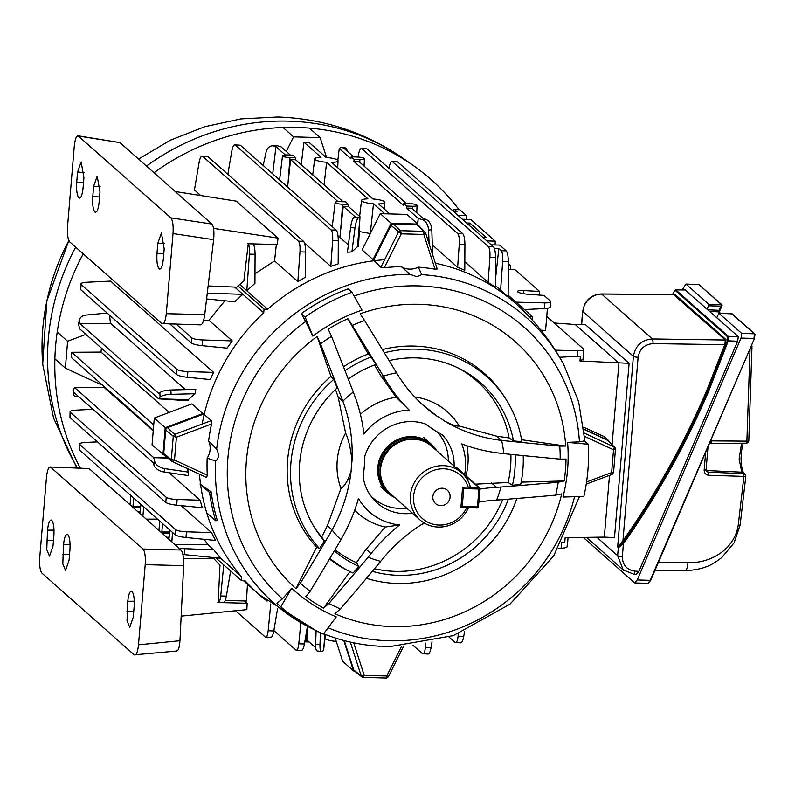 <?xml version="1.0" encoding="UTF-8"?>
<svg xmlns="http://www.w3.org/2000/svg" width="795" height="795" viewBox="0 0 795 795"><rect width="100%" height="100%" fill="white"/><g stroke="black" fill="none" stroke-linecap="round" stroke-linejoin="round"><path stroke-width="1.19" d="M354.123 159.437L351.191 156.844L356.985 157.003A5.992 1.212 -175.2 0 1 364.239 158.473A5.992 1.212 -175.2 0 1 364.428 158.801A5.992 1.212 -175.2 0 1 359.916 159.606L354.123 159.437L353.904 161.435L403.582 205.448L403.84 203.48L409.634 203.639A5.992 1.212 -175.2 0 1 416.898 205.11A5.992 1.212 -175.2 0 1 417.077 205.438A5.992 1.212 -175.2 0 1 412.575 206.243L406.772 206.074L406.553 208.071L418.23 218.416L417.584 223.912M301.235 164.704L303.919 142.156L308.977 142.305L326.089 157.45A11.726 2.375 -175.2 0 1 337.676 160.183A11.726 2.375 -175.2 0 1 338.034 160.829A11.726 2.375 -175.2 0 1 331.684 162.409L372.954 198.969A11.726 2.375 -175.2 0 1 384.551 201.701A11.726 2.375 -175.2 0 1 384.909 202.337A11.726 2.375 -175.2 0 1 378.559 203.927L389.828 213.915M508.273 269.326L515.12 269.813L539.567 291.457L523.627 290.553C518.996 290.394 517.058 290.841 517.803 291.894C519.503 293.007 522.832 293.792 527.791 294.249L544.019 295.402L550.538 301.176C551.472 302.348 549.534 302.915 544.714 302.885L516.054 302.15M418.081 225.064L417.763 224.071L391.17 223.306L380.258 213.636L406.841 214.402L417.763 224.071L418.23 218.416L422.095 219.539L425.335 219.152A10.484 7.284 83.3 0 1 431.804 229.695L432.629 254.619M338.183 263.861L330.8 266.395L332.648 240.637C332.926 235.131 332.419 231.564 331.118 229.954L336.186 230.103C337.517 231.713 338.213 235.28 338.292 240.805L338.183 263.861M304.505 243.101L330.8 266.395M366.982 148.864L361.347 148.466L366.982 148.864L462.809 233.74C464.131 235.35 464.837 238.917 464.916 244.443L464.787 270.25L457.622 267.289L432.42 244.969M348.359 244.939L339.853 237.407L338.193 237.616M351.897 251.906L357.482 246.599A193.98 183.297 -48.5 0 1 358.525 246.47L359.986 216.747L358.485 217.711A10.484 2.624 97.9 0 0 354.977 227.966L351.897 251.906L347.425 252.204L350.625 227.36A10.484 2.624 -82.1 0 1 354.133 217.114L358.485 217.711M384.76 213.766L373.491 203.788L370.281 233.591M370.182 233.511L359.26 231.544M374.018 259.468A193.98 183.297 131.5 0 0 373.034 259.587L362.113 249.918L380.258 213.636M252.959 243.588C254.291 245.198 254.996 248.765 255.076 254.291L254.927 283.378L246.808 290.712L239.802 284.511M200.738 195.54L194.437 189.955L199.088 162.508C200.052 157.589 201.224 155.522 202.626 156.297L298.443 241.173L303.511 241.322C304.843 242.932 305.538 246.5 305.618 252.025L305.499 277.147L297.847 281.559L274.553 260.919L254.976 273.778M495.404 287.234L488.11 282.394L489.909 257.312C490.187 251.806 489.68 248.239 488.378 246.629L493.447 246.778C494.768 248.388 495.474 251.955 495.553 257.481L495.404 287.234M464.827 261.784L488.11 282.394M523.845 311.262A193.98 183.297 131.5 0 0 515.577 303.432A193.98 183.297 131.5 0 0 435.402 263.224M384.631 259.727A193.98 183.297 131.5 0 0 267.647 309.235L264.049 309.136L263.741 312.773A193.98 183.297 131.5 0 0 202.139 424.063M239.762 284.54L267.647 309.235M85.91 334.377L67.615 341.264L65.359 368.115L100.428 384.373A193.98 183.297 -48.5 0 1 100.349 383.2M169.156 412.446L101.005 352.086A193.98 183.297 -48.5 0 1 101.452 348.14M202.834 413.549L165.211 427.71L154.3 418.041L191.913 403.88L202.834 413.549A193.98 183.297 131.5 0 0 202.626 414.434M110.445 323.575L109.561 315.198M185.444 389.63L110.863 323.565L80.146 323.774L159.119 393.724L159.865 392.849A10.484 3.11 -3.1 0 1 170.845 389.987L195.789 389.371L195.123 393.724L188.246 399.686A193.98 183.297 -48.5 0 0 188.008 400.72L158.692 398.842L160.093 397.172L159.865 392.849M92.965 409.326L76.27 410.131C71.421 410.459 69.463 411.224 70.397 412.426L166.225 497.302C167.983 498.495 171.631 499.22 177.146 499.489L200.141 500.214L169.136 472.747M200.141 500.214L202.258 507.737L176.669 505.193C171.183 504.557 167.556 503.633 165.797 502.41L166.225 497.302M176.957 369.407L81.14 284.531L80.712 289.648L81.14 284.531C80.206 283.328 82.163 282.563 87.003 282.235L110.545 281.102L213.617 372.398L210.268 379.573L187.411 377.297C181.916 376.671 178.289 375.737 176.53 374.524L176.957 369.407C178.726 370.599 182.363 371.325 187.888 371.593L213.617 372.398M187.073 468.454L188.534 472.131L188.544 475.609L163.959 471.982A10.484 6.797 -165.3 0 1 153.823 464.767L153.326 462.789L74.342 392.829L73.607 393.714A10.484 3.11 176.9 0 0 73.259 394.568L73.031 390.236A10.484 3.11 -3.1 0 1 73.369 389.381L74.77 387.722L104.264 387.523L153.216 430.89M207.276 293.196L242.823 294.309L234.664 287.075M242.823 294.309L234.644 301.732L206.591 298.95M224.915 300.768L208.956 320.266L232.249 340.896L227.012 348.15L202.099 345.666C196.613 345.04 192.986 344.116 191.227 342.893L191.655 337.776C193.414 338.968 197.061 339.694 202.576 339.962L232.249 340.896M181.091 505.63L211.53 532.59L215.495 540.441L185.99 537.509C180.505 536.883 176.878 535.959 175.119 534.737L175.546 529.619C177.305 530.812 180.952 531.537 186.467 531.805L211.53 532.59M204.067 539.308L208.032 544.754L213.805 549.862L220.662 558.269L241.571 576.792L241.263 580.439L244.87 580.539A193.98 183.297 131.5 0 0 258.335 593.855A193.98 183.297 131.5 0 0 267.1 601.119M199.475 474.208A193.98 183.297 131.5 0 0 241.571 576.792M263.741 312.773L234.734 287.084M218.148 602.421L223.405 602.59M217.77 602.193C219.142 602.968 220.126 600.901 220.722 595.972L223.743 564.917M172.575 532.481L171.799 541.783M169.752 529.977L169.047 538.364L167.675 537.152L167.596 538.066M179.342 548.461L213.805 549.862M208.032 544.754L175.109 544.714M220.662 558.269L182.93 554.493M540.888 330.183L545.579 330.442L547.447 308.261M550.1 306.294C551.034 307.486 549.087 308.251 544.237 308.589L524.402 309.543M508.303 263.771L510.668 265.868L508.293 265.729M550.418 306.89L550.538 301.176M495.444 279.592L498.813 248.656L501.138 250.713L506.206 250.862C507.528 252.472 508.234 256.04 508.313 261.565L508.144 296.853M491.26 244.85L499.687 245.089L506.206 250.862M498.813 248.656L494.42 248.537M459.818 209.781L454.193 209.383L459.818 209.781L466.337 215.554L466.188 219.36M462.372 219.251L470.789 219.49L495.235 241.143L495.086 244.959M500.611 290.175L502.669 261.406C502.947 255.891 502.44 252.323 501.138 250.713M246.808 290.712L249.421 254.132C249.71 248.616 249.193 245.049 247.901 243.439M339.853 237.407L343.251 206.253L354.928 216.598L354.133 217.114M343.251 206.253L348.309 206.402L359.986 216.747L357.482 246.599M347.087 151.06A10.484 2.624 97.9 0 0 345.686 147.95A10.484 2.624 97.9 0 0 345.109 148.099L344.324 148.605L353.696 156.913M337.845 160.352L339.256 148.466L340.757 147.502A10.484 2.624 -82.1 0 1 341.333 147.343L345.686 147.95M339.256 148.466L350.933 158.811L351.191 156.844M353.904 161.435L358.972 161.584L406.344 203.55M287.601 187.064L290.592 159.616L338.034 201.642M290.592 159.616L295.661 159.765L343.033 201.731M324.102 184.957L326.616 162.269L367.896 198.83A11.726 2.375 -175.2 0 0 361.546 200.38L359.618 216.419M303.919 142.156L321.021 157.311A11.726 2.375 -175.2 0 0 314.671 158.861L312.743 174.9M315.744 647.836L306.83 639.935L307.605 626.669M325.463 634.509L323.575 650.429L322.064 651.393A10.484 2.624 97.9 0 1 321.488 651.552A10.484 2.624 97.9 0 1 319.978 644.735L320.415 632.77M373.491 203.788A11.726 2.375 -175.2 0 1 361.546 200.38M326.616 162.269A11.726 2.375 -175.2 0 1 314.671 158.861M153.286 430.085L71.212 357.392L71.639 352.274L101.005 352.086M71.639 352.274L153.713 424.977M336.265 641.396A11.726 2.375 -175.2 0 1 324.986 638.534M285.385 155.005L275.945 146.648L272.715 173.876M406.553 208.071L411.621 208.22L423.298 218.565L425.335 219.152M406.772 206.074L403.84 203.48M348.389 204.395L342.595 204.236A5.992 1.212 -175.2 0 1 335.152 202.427A5.992 1.212 -175.2 0 1 339.654 201.632L345.457 201.801L348.389 204.395L348.309 206.402M275.945 146.648L273.907 146.051A10.484 7.284 -96.7 0 0 271.82 145.873L275.06 145.495A10.484 7.284 83.3 0 1 277.157 145.674L281.013 146.787L290.384 155.095M295.74 157.768L289.946 157.599A5.992 1.212 -175.2 0 1 282.503 155.79A5.992 1.212 -175.2 0 1 287.005 154.995L292.808 155.164L295.74 157.768L295.661 159.765M107.096 313.021L86.248 315.059A10.484 6.797 14.7 0 0 79.629 319.421A10.484 6.797 14.7 0 0 79.639 321.796L78.765 325.135L79.709 328.882L158.692 398.842L188.246 399.686M79.639 321.796L80.146 323.774M74.77 387.722L153.753 457.672L167.198 457.582M153.823 464.767L154.697 461.418L153.753 457.672L167.825 458.079M225.243 600.414L246.46 601.03L247.454 584.206M158.95 530.404L159.735 521.113M143.686 506.892L142.901 516.184M140.854 504.388L140.149 512.775L138.787 511.563L138.708 512.467M162.558 523.617L161.852 531.994L163.223 533.207L163.154 534.121M133.669 498.018L132.964 506.405L134.335 507.617L134.256 508.532M130.062 504.815L130.837 495.514M539.258 295.064L539.567 291.457M510.37 269.475L510.668 265.868M176.401 324.271L191.655 337.776M203.649 320.256L208.956 320.266M97.447 441.881L85.592 442.447C80.742 442.775 78.785 443.54 79.719 444.743L79.291 449.861L175.119 534.737M79.291 449.861L79.401 444.147L175.546 529.619M157.499 519.135L146.21 519.115M130.151 503.712L129.068 503.931M235.588 610.759L265.212 636.994L270.837 637.391M265.212 636.994C266.573 637.769 267.557 635.692 268.154 630.773L270.767 603.942M230.63 571.019L226.366 596.131C225.412 601.05 224.24 603.117 222.839 602.342M464.618 631.21L463.733 636.388C462.779 641.307 461.597 643.374 460.206 642.598M566.994 545.986C567.928 547.189 565.97 547.954 561.131 548.282L558.329 548.421M546.751 316.46L583.53 349.035C584.474 350.197 582.536 350.774 577.717 350.734L555.248 350.168M582.993 359.897L583.53 349.035M486.818 240.905L495.235 241.143M469.636 225.691L469.925 223.067L466.566 222.968M469.925 223.067L485.974 237.288L482.615 237.188M454.76 209.632L457.085 211.689L453.726 211.589M457.92 215.306L466.337 215.554M397.619 161.902L391.985 161.504L397.619 161.902L493.447 246.778M207.684 156.446L202.059 156.049L207.684 156.446L303.511 241.322M276.352 244.472L274.553 260.919M297.847 281.559L299.973 251.856C300.252 246.351 299.745 242.783 298.443 241.173M454.193 209.383L452.733 210.715M532.362 320.196L532.65 316.847L529.192 316.748M69.97 417.544L70.079 411.83L69.97 417.544L165.797 502.41M561.131 548.282L561.608 542.587L564.738 542.508L561.747 542.339M582.665 359.33L579.982 360.96L580.39 356.13L559.62 357.293M170.021 324.112L191.227 342.893M80.712 289.648L176.53 374.524M240.358 145.227L234.734 144.829L240.358 145.227L336.186 230.103M227.857 174.314L231.762 151.288C232.726 146.369 233.899 144.302 235.3 145.078L331.118 229.954M358.028 157.052L358.386 154.926C359.34 150.007 360.523 147.94 361.914 148.715L457.741 233.591L462.809 233.74M457.622 267.289L459.272 244.274C459.55 238.768 459.043 235.201 457.741 233.591M388.964 168.331L389.023 167.964C389.977 163.045 391.16 160.978 392.551 161.753L488.378 246.629M449.066 637.073L455.137 642.449L460.772 642.847M455.137 642.449C456.509 643.225 457.493 641.148 458.089 636.229L458.327 633.764M432.043 641.804L431.059 647.607C430.105 652.526 428.932 654.593 427.531 653.818M412.873 645.172L422.463 653.669L428.098 654.066M422.463 653.669C423.834 654.444 424.818 652.367 425.414 647.448L425.832 643.115M307.397 626.559L304.445 643.97C303.481 648.889 302.309 650.956 300.908 650.181M273.868 630.564L295.849 650.032L301.474 650.429M295.849 650.032C297.211 650.807 298.195 648.73 298.791 643.811L300.798 623.171M277.544 608.881L273.808 630.932C272.844 635.851 271.671 637.918 270.27 637.143M323.575 650.429L324.926 634.301M321.488 651.552L317.135 650.946A10.484 2.624 -82.1 0 1 315.625 644.139L316.112 630.664M154.697 461.418A10.484 6.797 14.7 0 0 164.843 468.643L188.534 472.131M195.123 393.724L171.084 394.32A10.484 3.11 176.9 0 0 160.093 397.172M429.111 243.697L428.565 230.073A10.484 7.284 -96.7 0 0 422.095 219.539M554.135 322.989L575.262 324.499L618.927 363.176L575.262 324.499L585.368 324.579L629.113 363.325L614.485 537.619L604.319 537.112L609.507 475.36L604.319 537.112L565.146 537.678L564.738 542.508M612.09 444.624L618.927 363.176L612.09 444.624M579.982 360.96L629.113 363.325M583.719 427.223L603.971 436.525L608.384 440.44L583.947 429.111M335.152 637.948L342.665 661.271L353.576 670.94L354.391 670.96M343.768 640.482L353.576 670.94M154.3 418.041L152.044 444.902L164.257 455.167M165.211 427.71L162.955 454.571M391.17 223.306L373.034 259.587M140.685 506.425L132.964 506.405M140.586 507.627L134.335 507.617M138.787 511.563L140.258 511.533M169.583 532.024L161.852 531.994M163.223 533.207L169.474 533.216M169.146 537.132L167.675 537.152M73.259 394.568A10.484 3.11 176.9 0 0 79.073 397.023M78.765 325.135A10.484 6.797 -165.3 0 1 78.755 322.76L79.629 319.421M271.82 145.873A10.484 7.284 -96.7 0 0 266.027 152.421L263.195 165.439M65.359 368.115L54.875 358.833M67.615 341.264L57.21 332.042M326.566 157.489L320.166 137.624L293.574 136.859L286.279 151.457M293.574 136.859L282.99 127.488M320.166 137.624L309.424 128.114M309.136 641.982L305.846 641.883A5.992 1.212 -175.2 0 1 304.803 641.833M215.674 557.772L241.263 580.439M237.993 286.051L264.049 309.136M508.154 295.154L532.65 316.847M78.834 197.796C76.986 195.292 76.28 190.134 76.718 182.313L77.582 172.078L81.16 161.922L83.932 177.712L83.078 187.948C82.233 195.401 80.822 198.69 78.834 197.796L79.49 198.104M94.883 212.017C93.035 209.512 92.329 204.355 92.776 196.534L93.631 186.298L97.209 176.142L99.991 191.923L99.127 202.168C98.282 209.622 96.871 212.911 94.883 212.017L95.549 212.325M159.099 268.889C157.251 266.385 156.545 261.227 156.983 253.406L157.837 243.171L161.425 233.014L164.197 248.795L163.333 259.041C162.488 266.494 161.077 269.783 159.099 268.889L159.755 269.197M213.567 228.374L278.041 238.112L277.286 244.492L248.269 243.777L243.846 281.052L236.681 287.164L208.131 285.942M175.198 191.516L236.304 201.145L278.041 238.112M170.895 217.85L77.99 135.776L119.975 142.593L211.937 224.051L170.895 217.85C172.763 220.384 173.469 225.621 173.022 233.551L213.626 239.692C214.332 231.792 213.776 226.575 211.937 224.051M119.975 142.593L78.566 136.074C76.568 135.17 75.137 138.519 74.283 146.101L67.565 226.237C67.128 234.127 67.843 239.335 69.702 241.869L162.001 323.615L200.718 324.877M213.626 239.692L204.732 314.631L166.284 313.677L173.022 233.551M200.002 324.559C202.039 325.463 203.609 322.154 204.732 314.631M162.001 323.615C163.999 324.519 165.43 321.2 166.284 313.677M51.755 520.318C53.603 522.822 54.308 527.979 53.861 535.8L53.007 546.036L49.489 556.202L46.756 549.623L47.511 530.176C48.356 522.712 49.767 519.433 51.755 520.318L51.029 520.01M67.804 534.538C69.652 537.042 70.358 542.2 69.92 550.021L69.056 560.256L65.538 570.422L62.805 563.834L63.56 544.386C64.405 536.933 65.816 533.644 67.804 534.538L67.078 534.23M132.01 591.41C133.858 593.915 134.564 599.072 134.126 606.893L133.262 617.129L129.744 627.295L127.021 620.706L127.766 601.268C128.611 593.805 130.032 590.516 132.01 591.41L131.294 591.102M181.161 616.125L246.848 609.646L247.156 603.246L218.148 602.531L219.986 565.175L213.885 558.726L183.506 558.507M247.156 603.246L244.592 600.97M213.885 558.726L212.444 557.454M134.206 654.841C136.203 655.746 137.634 652.397 138.489 644.815L145.207 564.679C145.644 556.788 144.938 551.581 143.07 549.047L50.771 467.301C48.773 466.397 47.342 469.716 46.488 477.239L39.75 557.365C39.303 565.305 40.008 570.532 41.877 573.066L134.206 654.841L176.897 651.016M89.12 468.553L50.085 466.993L89.12 468.553L181.071 550.001C182.969 552.525 183.834 557.742 183.655 565.633L145.207 564.679M138.489 644.815L179.948 640.73L183.655 565.633M179.948 640.73C179.362 648.283 178.08 651.612 176.112 650.707M442.199 488.229A8.914 8.417 131.5 0 0 433.573 493.844A8.914 8.417 131.5 0 0 435.561 503.603A8.914 8.417 131.5 0 0 440.738 505.62A8.914 8.417 131.5 0 0 449.364 500.015A8.914 8.417 131.5 0 0 447.376 490.257A8.914 8.417 131.5 0 0 442.199 488.229M461.686 472.816L431.824 446.363A31.452 29.723 131.5 0 0 406.96 439.744L406.245 439.883A30.538 28.858 131.5 0 0 380.626 468.325A30.538 28.858 131.5 0 0 380.586 468.841L380.537 469.577A31.452 29.723 131.5 0 0 390.116 493.457L419.969 519.91A31.452 29.723 -48.5 0 1 410.439 495.484A31.452 29.723 -48.5 0 1 429.896 468.354A31.452 29.723 -48.5 0 1 461.686 472.816A31.452 29.723 -48.5 0 1 470.332 486.947L462.591 487.275L460.871 507.737L467.48 507.687M406.96 439.744A31.452 29.723 131.5 0 0 380.576 469.04A31.452 29.723 131.5 0 0 380.537 469.577M436.544 450.546A32.704 30.906 131.5 0 0 431.049 444.007A32.704 30.906 131.5 0 0 397.997 439.377A32.704 30.906 131.5 0 0 377.774 467.579A32.704 30.906 131.5 0 0 387.682 492.97A32.704 30.906 131.5 0 0 394.827 497.64M468.484 507.717A31.452 29.723 -48.5 0 1 419.969 519.91M468.275 487.444A28.839 27.249 131.5 0 0 426.547 474.009A28.839 27.249 131.5 0 0 422.781 518.887A28.839 27.249 131.5 0 0 466.556 507.906M389.103 360.592A111.409 105.278 -48.5 0 1 416.371 357.899A111.409 105.278 -48.5 0 1 458.804 368.284A111.409 105.278 -48.5 0 1 513.471 440.927L509.098 437.956L496.726 436.187L459.202 426.031C456.797 426.547 451.898 424.878 444.504 421.022A155.969 147.383 131.5 0 0 501.496 440.4L501.605 440.42A1240.955 222.938 9.7 0 0 559.769 446.114A158.126 149.42 -48.5 0 1 560.187 459.132L566.02 459.083A165.141 156.059 -48.5 0 1 564.182 480.955L558.249 482.217A158.126 149.42 -48.5 0 1 555.645 495.146L561.697 493.884A165.141 156.059 -48.5 0 1 392.392 626.599A165.141 156.059 -48.5 0 1 334.943 613.73L340.389 608.92A158.126 149.42 -48.5 0 1 328.941 603.415L323.565 608.135A165.141 156.059 -48.5 0 1 305.727 596.657L310.12 591.301A158.126 149.42 -48.5 0 1 300.411 583.202L295.959 588.658A165.141 156.059 -48.5 0 1 317.135 336.533L320.504 343.857A158.126 149.42 -48.5 0 1 331.525 336.345L328.196 329.13A165.141 156.059 -48.5 0 1 347.872 318.725L352.294 325.374A158.126 149.42 -48.5 0 1 364.607 320.544L360.125 313.806A165.141 156.059 -48.5 0 1 419.462 304.306A165.141 156.059 -48.5 0 1 565.712 446.084L559.769 446.114M384.343 352.781A120.055 113.447 -48.5 0 1 416.739 349.154A120.055 113.447 -48.5 0 1 505.372 398.355A120.055 113.447 -48.5 0 1 521.888 441.652A719.843 129.317 -170.3 0 1 513.471 440.927M505.372 398.355L503.613 395.642A120.949 114.291 131.5 0 0 414.314 346.083A120.949 114.291 131.5 0 0 382.375 349.562M364.607 320.544A1240.955 116.686 57.4 0 1 396.536 372.825L396.596 372.915A155.969 147.383 131.5 0 0 423.944 405.917A155.969 147.383 131.5 0 0 437.459 416.491A58.979 55.73 -48.5 0 1 444.504 421.022M282.354 598.893L276.978 603.355L280.824 606.764A188.733 178.348 -48.5 0 0 323.307 634.102L336.275 616.89A167.685 158.453 -48.5 0 1 291.695 588.211L282.354 598.893A181.826 171.819 -48.5 0 1 305.648 321.488L312.862 336.126A167.685 158.453 -48.5 0 1 362.033 310.13L352.016 292.272A188.733 178.348 -48.5 0 0 305.151 317.036L312.862 336.126M354.123 296.018A181.826 171.819 -48.5 0 1 418.448 285.912A181.826 171.819 -48.5 0 1 579.466 441.851L567.59 442.388A167.685 158.453 -48.5 0 1 562.999 497.064L583.888 496.378A188.733 178.348 -48.5 0 0 588.26 444.266L567.59 442.388M378.698 646.106L390.484 646.444M425.603 232.905L437.22 268.958L435.024 269.177A192.867 182.254 131.5 0 0 418.289 267.14L421.708 274.643L416.928 276.71L409.922 274.305L401.316 266.643A192.867 182.254 131.5 0 0 384.323 267.716L380.825 267.339L373.67 260.164L391.031 225.432A2.624 2.474 -48.5 0 1 393.505 223.922L416.709 224.588A2.624 2.474 -48.5 0 1 418.329 225.273L425.524 232.677L416.709 224.588M579.466 441.851L584.414 440.867L588.26 444.266M437.22 268.958L425.524 232.677L423.834 234.455L423.745 231.345L400.541 230.679L393.505 223.922M305.648 321.488L301.305 313.628A188.733 178.348 -48.5 0 1 348.17 288.863L352.016 292.272M211.569 423.993L176.411 437.23L174.493 460.007L172.406 461.656L164.635 455.545A2.624 2.474 -48.5 0 1 163.74 453.428L165.708 429.986A2.624 2.474 -48.5 0 1 167.477 427.67L203.48 414.116L211.44 420.565L211.569 423.993A192.867 182.254 131.5 0 0 208.608 440.977L216.647 449.135C219.261 454.541 218.933 458.506 215.654 461.04L207.167 458.119A192.867 182.254 131.5 0 0 207.276 475.201L206.66 477.527L172.525 461.706M172.028 461.418L206.66 477.527M206.71 512.825L215.713 520.795L217.363 520.566A192.301 181.717 -48.5 0 1 211.142 491.847L199.942 483.966M328.941 603.415A1241.293 405.5 -52 0 0 368.155 557.225L371.026 553.598A169.077 159.765 -48.5 0 1 399.597 524.938A58.979 55.73 -48.5 0 1 358.466 498.465A169.077 159.765 -48.5 0 1 343.142 535.661L340.916 539.696A1241.293 395.274 117.5 0 1 310.12 591.301M331.525 336.345A1241.293 182.502 67 0 1 353.308 392.054L354.858 396.208A169.077 159.765 -48.5 0 1 363.872 434.09A58.979 55.73 -48.5 0 1 409.246 410.111A169.077 159.765 -48.5 0 1 385.605 379.95L383.349 376.174A1241.293 116.716 -122.6 0 0 352.294 325.374M317.135 336.533L330.959 376.363L333.761 379.404A719.843 105.834 67 0 1 337.179 387.94A111.409 105.278 -48.5 0 0 315.863 529.669A111.409 105.278 -48.5 0 0 324.33 540.898A719.843 229.228 117.5 0 1 319.56 548.6L316.619 547.208L295.959 588.658M335.52 389.471L338.163 397.063L345.616 433.017C348.955 440.718 351.062 450.278 351.947 461.686A155.969 147.383 131.5 0 0 342.923 401.286L342.884 401.177A1240.955 182.452 -113 0 0 320.504 343.857M300.411 583.202A1240.955 395.175 -62.5 0 0 332.072 530.027L332.121 529.917A155.969 147.383 131.5 0 0 351.221 470.322A58.979 55.73 -48.5 0 1 351.947 461.686M351.221 470.322C348.588 479.524 345.159 485.596 340.956 488.528L327.361 525.704L321.717 536.993L324.33 540.898M353.308 392.054A98.729 93.293 131.5 0 0 342.884 401.177M332.072 530.027A98.729 93.293 131.5 0 0 340.916 539.696M564.182 480.955L521.172 482.138M523.229 455.595A120.055 113.447 -48.5 0 1 520.705 484.453A720.419 161.673 179.8 0 1 512.447 485.268L508.104 482.495L475.42 484.165M479.902 489.124A169.077 159.765 -48.5 0 1 496.448 487.305L500.939 487.037A1241.293 278.558 -0.2 0 0 558.249 482.217M354.689 510.221A67.645 63.918 -48.5 0 0 385.227 527.035L366.117 549.246L356.399 562.671L358.873 566.438A720.419 235.34 128 0 1 353.02 573.076A120.055 113.447 -48.5 0 1 351.33 572.271A120.055 113.447 -48.5 0 1 329.885 558.398M349.959 571.585L323.565 608.135M424.093 522.941A155.969 147.383 131.5 0 0 380.785 561.23L380.716 561.32A1240.955 405.39 128 0 1 340.389 608.92M555.645 495.146A1240.955 278.488 179.8 0 1 496.597 500.075L496.478 500.075A155.969 147.383 131.5 0 0 478.809 502.162M508.333 499.151A111.409 105.278 -48.5 0 1 398.116 575.322A111.409 105.278 -48.5 0 1 372.338 571.337M502.688 499.598A110.266 104.195 -48.5 0 1 395.006 571.367A110.266 104.195 -48.5 0 1 374.524 568.733M516.859 498.465A120.055 113.447 -48.5 0 1 397.063 583.46A120.055 113.447 -48.5 0 1 366.465 578.323M424.689 523.289A67.645 63.918 -48.5 0 1 421.589 524.491M496.597 500.075A98.729 93.293 131.5 0 0 500.939 487.037M368.155 557.225A98.729 93.293 131.5 0 0 380.716 561.32M347.872 318.725L368.234 354.014L371.166 356.965A720.419 67.744 57.4 0 1 375.836 364.498A111.409 105.278 -48.5 0 0 348.25 378.996M374.554 364.965L380.696 375.598L396.129 397.232A67.645 63.918 -48.5 0 0 360.403 414.364M560.187 459.132A1241.293 222.998 -170.3 0 1 503.742 453.637L499.32 453.11A169.077 159.765 -48.5 0 1 461.736 443.888A58.979 55.73 -48.5 0 1 464.678 474.645M565.712 446.084L521.57 439.734M503.742 453.637A98.729 93.293 131.5 0 0 501.605 440.42M396.536 372.825A98.729 93.293 131.5 0 0 383.349 376.174M454.134 466.128A47.183 44.59 -48.5 0 0 442.308 434.855A169.077 159.765 -48.5 0 1 425.434 423.993A47.183 44.59 -48.5 0 0 364.855 456.012A169.077 159.765 -48.5 0 1 363.116 476.712A47.183 44.59 -48.5 0 0 372.428 498.077A47.183 44.59 -48.5 0 0 404.536 513.679A47.183 44.59 -48.5 0 0 412.416 513.222M406.623 508.084A46.15 43.616 -48.5 0 1 399.805 508.412A46.15 43.616 -48.5 0 1 370.49 495.524M437.429 432.033A46.15 43.616 -48.5 0 1 448.33 460.991M409.246 410.111L396.129 397.232M385.227 527.035L399.597 524.938M340.956 488.528A67.645 63.918 -48.5 0 1 345.616 433.017M329.508 559.034A120.949 114.291 131.5 0 0 348.429 570.85L351.33 572.271M368.234 354.014A120.949 114.291 131.5 0 0 343.5 366.813M330.959 376.363A120.949 114.291 131.5 0 0 316.619 547.208M356.399 562.671A110.266 104.195 -48.5 0 1 335.013 549.733M321.717 536.993A110.266 104.195 -48.5 0 1 314.741 527.91M345.02 370.699A120.055 113.447 -48.5 0 1 371.166 356.965M319.56 548.6A120.055 113.447 -48.5 0 1 333.761 379.404M358.873 566.438A111.409 105.278 -48.5 0 1 334.347 550.856M466.844 445.737A67.645 63.918 -48.5 0 1 465.959 475.788M510.887 454.362A110.266 104.195 -48.5 0 1 508.104 482.495M515.11 454.79A111.409 105.278 -48.5 0 1 512.447 485.268M422.443 404.576L437.459 416.491M414.761 397.013A67.645 63.918 -48.5 0 1 459.202 426.031M456.926 367.389A110.266 104.195 -48.5 0 1 509.098 437.956M583.977 429.399L607.519 440.311A2.624 2.474 -48.5 0 1 608.175 440.768L614.366 447.029L607.519 440.311M353.725 642.837L364.199 675.343L363.027 677.33L361.884 676.913L354.491 671.04A2.624 2.474 -48.5 0 1 353.705 669.907L344.265 640.611M586.571 481.999L611.623 472.568L613.571 472.538L612.21 474.337L611.623 472.568L613.541 449.781L614.366 447.029L615.469 448.966L613.541 449.781L584.643 436.395M280.824 606.764L291.695 588.211M301.305 313.628L305.151 317.036M208.608 440.977A18.017 17.023 -48.5 0 1 207.167 458.119M418.289 267.14A18.017 17.023 -48.5 0 1 401.316 266.643M388.238 676.774L386.758 675.989L364.199 675.343L361.248 675.998L363.027 677.33M172.465 461.686L171.303 459.709L173.27 436.266L174.691 434.398L176.411 437.23L173.27 436.266L165.708 429.986M435.024 269.177L423.834 234.455L401.276 233.81L391.031 225.432M215.713 520.795A193.97 183.297 -48.5 0 1 209.582 492.503L211.142 491.847M200.579 484.533L209.582 492.503M458.904 209.522A230.679 217.979 131.5 0 0 414.155 166.145A230.679 217.979 131.5 0 0 297.34 127.429A230.679 217.979 131.5 0 0 154.011 172.744M83.227 253.844A230.679 217.979 131.5 0 0 80.285 467.977M673.653 294.498L674.707 294.14L725.994 339.564L725.527 345L724.782 344.672L725.358 340.022L673.524 294.587M725.527 345L707.282 391.378C684.634 444.097 656.75 494.053 623.628 541.246L618.103 547.248L622.743 543.253C656.402 495.563 684.684 445.031 707.6 391.667L727.455 340.797L727.763 336.921L675.184 290.354L673.276 292.808L675.83 289.887L728.409 336.464L728.2 341.115L708.335 392.024C685.399 445.439 657.087 496.01 623.409 543.74L622.743 543.253M706.546 391.011L724.782 344.672L652.993 343.619C644.606 344.354 639.637 348.906 638.097 357.263L622.962 540.759C656.064 493.606 683.919 443.69 706.546 391.011L707.282 391.378M685.081 289.956L738.307 336.613L737.631 341.254L638.902 571.347L634.927 571.148C626.698 569.876 622.505 565.026 622.346 556.619L623.409 543.74L618.291 547.864L617.675 546.93L633.396 356.319C635.364 345.686 641.674 339.892 652.347 338.948L601.666 294.051C593.676 294.428 587.873 298.304 584.236 305.687L582.775 311.491L581.662 324.549M638.902 571.347L636.308 574.288M624.174 570.721L623.24 569.955L617.645 555.675L618.291 547.864A0.656 0.616 -48.5 0 1 618.411 547.536M617.973 547.586A0.656 0.616 -48.5 0 1 618.103 547.248L617.675 546.93L622.962 540.759L623.628 541.246M673.295 292.759L672.649 294.488M737.631 341.254L727.455 340.797M706.149 470.501A2.624 2.474 131.5 0 0 706.437 470.531L708.256 472.141L743.454 473.651L744.935 474.237L745.73 476.275M699.222 284.68A0.656 0.616 131.5 0 0 698.845 284.531L721.89 304.763A0.656 0.616 -48.5 0 0 721.512 304.614L698.845 284.531L686.095 284.173L708.762 304.247L721.512 304.614L720.836 306.145L708.544 305.797L707.153 309.017M708.544 305.797L708.762 304.247M682.329 289.847L685.856 284.073L698.328 284.521M583.301 537.42L634.658 582.904L648.074 583.381L650.211 580.33L648.472 582.874M634.658 582.904L637.252 579.962L741.029 338.074L741.705 333.423L754.445 333.791L731.559 313.707M637.252 579.962L650.211 580.33L754.445 338.561L754.972 334.655A0.656 0.616 131.5 0 0 754.833 333.94L732.165 313.856A0.656 0.616 131.5 0 0 731.788 313.707L719.038 313.349L741.705 333.423M716.792 317.553L718.958 313.309L732.165 313.856M658.459 562.264L688.003 562.472C707.51 563.884 734.123 551.432 738.227 525.256L743.881 476.771L743.454 473.651L741.795 472.17L739.151 459.053L741.586 443.163M748.731 440.609A2.624 0.537 -176 0 1 748.811 440.758A2.624 0.537 -176 0 1 746.883 441.146L750.053 348.796M654.941 570.462L685.181 570.681C706.616 569.618 714.228 563.148 721.86 557.464L734.063 542.896L740.145 525.038L745.809 476.453L708.683 475.271A2.624 0.725 92.4 0 0 708.256 472.141L706.795 471.564L706 469.805M710.492 440.996L711.575 440.887A2.624 0.706 90.4 0 1 710.869 442.944A2.624 0.706 90.4 0 1 710.71 442.875M711.575 440.887L746.883 441.146A2.624 0.706 90.4 0 1 746.177 443.193L746.177 443.193A2.624 0.706 90.4 0 1 746.018 443.133M741.029 338.074L753.998 338.451L754.445 333.791A0.656 0.616 131.5 0 1 754.833 333.94L754.445 338.561L650.658 580.449L648.074 583.381M722.059 305.588L721.89 304.763A0.656 0.616 -48.5 0 1 722.039 305.479L719.932 310.547L719.048 310.308L718.422 311.839L709.885 311.441M722.039 305.479L720.836 306.145L719.048 310.308L708.037 309.802M721.93 305.717L719.157 312.137A1.312 1.242 131.5 0 0 718.422 311.839L720.121 313.349M345.109 148.099L340.757 147.502M277.157 145.674L273.907 146.051M73.369 389.381L73.607 393.714M523.368 293.693L523.627 290.553M305.846 641.883L307.128 628.11M289.946 157.599L288.048 182.939M412.575 206.243L412.376 208.886M359.916 159.606L359.718 162.25M342.595 204.236L340.707 229.576M431.804 229.695L428.565 230.073M354.977 227.966L350.625 227.36M170.845 389.987L171.084 394.32M164.843 468.643L163.959 471.982M315.625 644.139L319.978 644.735M220.722 595.972L226.366 596.131M425.414 647.448L431.059 647.607M268.154 630.773L273.808 630.932M577.24 356.448L577.717 350.734M544.237 308.589L544.714 302.885M508.313 261.565L502.669 261.406M495.553 257.481L489.909 257.312M464.916 244.443L459.272 244.274M338.292 240.805L332.648 240.637M305.618 252.025L299.973 251.856M255.076 254.291L249.421 254.132M202.576 339.962L202.099 345.666M187.888 371.593L187.411 377.297M177.146 499.489L176.669 505.193M186.467 531.805L185.99 537.509M184.798 548.947L184.321 554.652M298.791 643.811L304.445 643.97M458.089 636.229L463.733 636.388M76.718 182.313L83.515 182.751M92.776 196.534L99.564 196.971M156.983 253.406L163.77 253.844M157.837 243.171L164.356 243.588M93.631 186.298L100.15 186.716M77.582 172.078L84.101 172.495M143.07 549.047L181.071 550.001M126.912 611.504L133.739 611.454M127.766 601.268L134.275 601.219M62.706 554.632L69.533 554.582M63.56 544.386L70.069 544.346M46.647 540.411L53.484 540.361M47.511 530.176L54.01 530.126M417.753 439.635A30.538 28.858 131.5 0 0 380.119 467.867A30.538 28.858 131.5 0 0 381.729 480.299M432.251 446.74A31.591 29.852 131.5 0 0 399.706 439.824A31.591 29.852 131.5 0 0 378.847 467.619A31.591 29.852 131.5 0 0 390.544 493.844M574.566 496.676A181.826 171.819 -48.5 0 1 388.646 640.77A181.826 171.819 -48.5 0 1 328.087 627.772M421.708 274.643A190.611 180.117 -48.5 0 1 563.903 364.905L578.641 401.773L584.951 441.334M216.647 449.135A190.611 180.117 -48.5 0 1 409.922 274.305M325.195 634.41A190.611 180.117 -48.5 0 1 323.565 633.764L325.195 634.41C342.625 641.177 360.791 645.123 379.672 646.246M314.164 629.66A190.611 180.117 -48.5 0 1 215.654 461.04M338.163 397.063L342.923 401.286M327.361 525.704L332.121 529.917M491.539 482.953L496.448 487.305M366.117 549.246L371.026 553.598M380.696 375.598L385.605 379.95M496.726 436.187L501.496 440.4M584.365 433.126L614.366 447.029M613.571 472.538L615.469 448.966M363.166 677.38L386.36 678.046L386.758 675.989L401.644 646.206M350.317 642.102L361.248 675.998L353.705 669.907M163.74 453.428L171.303 459.709L174.493 460.007L207.276 475.201M211.44 420.565L174.691 434.398L167.477 427.67M380.825 267.339L398.543 231.902L400.541 230.679L401.276 233.81L384.323 267.716M138.549 159.05L170.349 140.188L204.752 126.693L240.885 118.902L277.803 116.994C324.43 118.644 366.843 132.864 405.043 159.666A229.477 216.846 131.5 0 0 288.833 121.148A229.477 216.846 131.5 0 0 146.469 166.066M75.694 247.166A229.477 216.846 131.5 0 0 77.393 467.877M68.857 240.567A223.176 210.884 131.5 0 0 42.692 364.13L46.865 300.878L68.837 240.527M469.308 487.196L478.729 487.464L455.744 467.549M479.872 488.925L478.421 506.763L477.437 506.932L478.938 489.034L463.743 488.597L462.243 506.495L477.437 506.932L477.079 507.965L461.955 507.498M456.111 467.559L456.25 467.559A1.312 1.242 -48.5 0 1 457.016 467.858L479.484 487.762A1.312 1.242 -48.5 0 1 479.882 488.786L479.922 488.855A1.312 1.312 0 0 0 479.484 487.762A1.312 1.242 -48.5 0 0 478.729 487.464L478.938 489.034L479.922 488.855L478.421 506.763A1.312 1.312 0 0 1 477.079 507.965L461.816 507.488A1.312 1.242 -48.5 0 1 461.05 507.2A1.312 1.312 0 0 0 461.885 507.528L462.243 506.495L460.991 506.326M462.491 488.418L463.743 488.597L463.674 487.305M478.361 506.832A1.312 1.242 -48.5 0 1 477.159 507.925M708.335 392.024L707.6 391.667M584.236 305.687L582.656 311.262A3.935 0.815 4.9 0 0 582.775 311.491L633.396 356.319A3.935 0.775 4.7 0 0 638.097 357.263M584.106 305.489C587.664 298.155 593.438 294.309 601.437 293.961A3.935 1.053 90.4 0 1 601.666 294.051L674.061 294.587A0.656 0.616 -48.5 0 0 674.707 294.14M652.993 343.619A3.935 0.934 90.8 0 0 652.347 338.948L725.358 340.022A0.656 0.616 -48.5 0 0 725.994 339.564M596.806 537.221L617.645 555.675A3.935 0.775 -175.3 0 0 622.346 556.619M685.638 289.966L675.83 289.887A0.656 0.616 131.5 0 0 675.184 290.354M727.763 336.921A0.656 0.616 131.5 0 1 728.409 336.464L738.307 336.613M634.927 571.148A3.935 0.964 92.9 0 1 633.834 574.238L623.24 569.955L586.452 537.37M706.089 470.153A14.996 3.846 -88.4 0 0 706.437 470.531L741.795 472.17A2.624 2.474 -48.5 0 1 743.275 472.767L741.337 465.224L741.049 458.467L741.467 451.441L743.156 443.173M754.405 338.571L650.638 580.42M719.336 312.286L719.853 310.557M705.652 452.276L704.161 470.034C704.211 473.085 705.721 474.834 708.683 475.271M688.003 562.472C687.417 568.495 686.274 571.148 684.575 570.432M738.227 525.256L740.145 525.038M704.161 470.034A2.624 0.527 4.8 0 0 706.089 469.676A2.624 0.527 4.8 0 0 706.01 469.537M750.758 347.147A2.624 0.596 179.8 0 0 751.981 346.64A2.624 0.596 179.8 0 0 751.901 346.501A2.624 2.474 131.5 0 0 751.563 345.259M515.577 303.432L495.414 285.574M258.335 593.855L243.26 580.489M338.034 160.829L337.706 167.745M384.909 202.337L384.581 209.264M282.503 155.79L279.602 179.978M417.077 205.438L416.729 212.742M364.428 158.801L364.07 166.105M335.152 202.427L332.25 226.615M568.067 537.639L567.312 546.592M380.298 486.431L387.682 492.97M423.665 437.469L431.049 444.007M390.285 646.554L453.269 635.642L509.913 604.22L553.678 555.983L579.495 496.517M516.899 304.644C535.939 322.055 551.611 342.138 563.903 364.905M315.685 630.445L259.697 595.018M612.21 474.337L586.243 484.115M615.539 449.115L614.903 447.396M386.36 678.046L388.318 676.873L403.721 646.067M425.593 232.776L425.047 231.902M76.837 467.858L53.543 418.051L42.692 364.13M405.043 159.666L414.155 166.145M455.704 467.52L456.181 467.53A1.312 1.312 0 0 1 457.016 467.858M601.437 293.961L673.842 294.498M581.523 324.549L582.656 311.262M685.399 289.867L675.591 289.797M636.537 574.378L633.834 574.238M709.488 443.342L746.177 443.193A2.624 2.624 0 0 0 748.811 440.758L751.981 346.64A2.624 2.624 0 0 0 751.573 345.249M745.809 476.453L744.935 474.237L743.275 472.767M708.007 446.78L706.089 469.676L706.795 471.564M719.157 312.137L720.538 313.359"/></g></svg>
